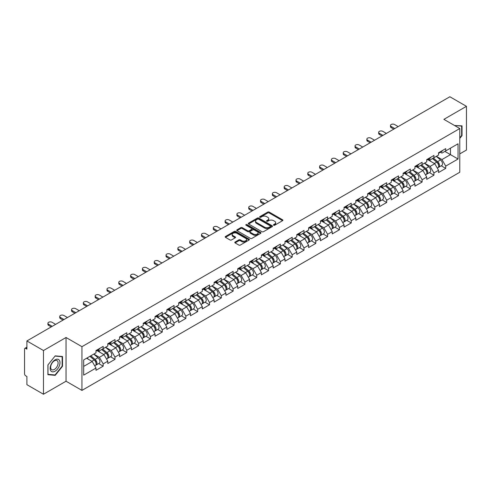 <?xml version="1.0" encoding="UTF-8"?>
<svg xmlns="http://www.w3.org/2000/svg" width="491" height="491" viewBox="0 0 491 491"><rect width="100%" height="100%" fill="white"/><g stroke="black" fill="none" stroke-linecap="round" stroke-linejoin="round"><path stroke-width="0.74" d="M273.653 225.228A0.737 0.423 0 0 0 274.69 225.228L282.589 220.668A1.05 0.608 0 0 0 282.896 220.238A1.05 0.608 0 0 0 282.589 219.808L269.209 212.087A1.05 0.608 0 0 0 267.724 212.087L259.825 216.648A0.737 0.423 0 0 0 259.61 216.948A0.737 0.423 0 0 0 259.825 217.249A0.737 0.423 0 0 0 260.868 217.249L261.887 216.654A3.363 1.939 0 0 1 266.644 216.654L267.761 217.298A3.363 1.939 0 0 1 268.749 218.673A3.363 1.939 0 0 1 267.761 220.048L266.742 220.637A0.737 0.423 0 0 0 266.521 220.938A0.737 0.423 0 0 0 266.742 221.238A0.737 0.423 0 0 0 267.779 221.238L268.804 220.649A3.363 1.939 0 0 1 273.561 220.649L274.672 221.294A3.363 1.939 0 0 1 275.66 222.662A3.363 1.939 0 0 1 274.672 224.037L273.653 224.626A0.737 0.423 0 0 0 273.438 224.927A0.737 0.423 0 0 0 273.653 225.228L273.653 224.626M235.097 242.038A1.05 0.608 0 0 0 234.79 242.468A1.05 0.608 0 0 0 235.097 242.898L238.847 245.064A1.05 0.608 0 0 0 240.338 245.064L249.103 240.001A1.05 0.608 0 0 0 249.416 239.571A1.05 0.608 0 0 0 249.103 239.142L235.729 231.421A1.05 0.608 0 0 0 234.244 231.421L225.473 236.484A1.05 0.608 0 0 0 225.16 236.907A1.05 0.608 0 0 0 225.473 237.337L230.003 239.958A1.05 0.608 0 0 0 231.488 239.958L235.244 237.791A1.05 0.608 0 0 0 235.551 237.362A1.05 0.608 0 0 0 235.244 236.932L232.998 235.631A2.811 1.62 0 0 1 232.175 234.483A2.811 1.62 0 0 1 233.906 232.986A2.811 1.62 0 0 1 236.975 233.335L245.782 238.423A2.811 1.62 0 0 1 246.605 239.571A2.811 1.62 0 0 1 244.868 241.069A2.811 1.62 0 0 1 241.805 240.719L240.338 239.872A1.05 0.608 0 0 0 238.847 239.872L235.097 242.038L235.097 242.898L238.847 240.743L238.847 239.872M66.046 337.501L43.478 350.531L26.895 340.957L449.866 96.758L466.45 106.326L443.889 119.356L459.785 128.538L81.948 346.683L66.046 337.501L66.046 381.219L81.948 390.4L81.948 346.683M261.961 231.715A1.05 0.608 0 0 0 263.452 231.715L272.223 226.652A1.05 0.608 0 0 0 272.53 226.228A1.05 0.608 0 0 0 272.223 225.799L258.843 218.072A1.05 0.608 0 0 0 257.358 218.072L248.587 223.135A1.05 0.608 0 0 0 248.28 223.565A1.05 0.608 0 0 0 248.587 223.994L261.961 231.715M246.316 225.387A0.737 0.423 0 0 1 247.059 225.492L247.059 224.614L260.666 232.47A1.05 0.608 0 0 1 260.973 232.9A1.05 0.608 0 0 1 260.666 233.329L251.895 238.393A1.05 0.608 0 0 1 250.404 238.393L237.03 230.666L240.78 228.518L240.78 227.64L237.03 229.806A1.05 0.608 0 0 0 236.717 230.236A1.05 0.608 0 0 0 237.03 230.666L237.03 229.806M240.78 228.518A1.05 0.608 0 0 1 242.266 228.518L242.266 227.64A1.05 0.608 0 0 0 240.78 227.64M242.266 227.64L247.691 230.776A1.05 0.608 0 0 0 249.183 230.776L251.668 229.334A1.05 0.608 0 0 0 251.975 228.91A1.05 0.608 0 0 0 251.668 228.481L246.022 225.216A0.737 0.423 0 0 1 245.807 224.915A0.737 0.423 0 0 1 246.261 224.522A0.737 0.423 0 0 1 247.059 224.614M81.948 390.4L459.785 172.255L459.785 128.538M98.691 363.561L103.184 366.157L103.184 363.886L99.397 357.325L93.793 354.091M103.184 366.157L95.991 370.312L95.991 368.035L83.685 375.142L83.685 359.928L95.991 352.826L95.991 350.549L103.184 346.394L103.184 348.671L107.805 346.002L107.805 343.731L114.998 339.576L114.998 341.853L119.614 339.183L119.614 336.912L126.807 332.757L126.807 335.034L131.428 332.364L131.428 330.093L138.622 325.938L138.622 328.209L143.243 325.545L143.243 323.268L150.436 319.119L150.436 321.39L155.052 318.727L155.052 316.45L162.245 312.301L162.245 314.571L166.866 311.908L166.866 309.631L174.06 305.476L174.06 307.753L178.675 305.083L178.675 302.812L185.868 298.657L185.868 300.934L190.49 298.264L190.49 295.993L197.683 291.838L197.683 294.115L202.304 291.445L202.304 289.174L209.497 285.019L209.497 287.29L214.113 284.627L214.113 282.356L221.306 278.201L221.306 280.471L225.928 277.808L225.928 275.531L233.121 271.382L233.121 273.653L237.736 270.989L237.736 268.712L244.929 264.563L244.929 266.834L249.551 264.164L249.551 261.893L256.744 257.738L256.744 260.015L261.365 257.345L261.365 255.075L268.559 250.919L268.559 253.196L273.174 250.527L273.174 248.256L280.367 244.101L280.367 246.372L284.989 243.708L284.989 241.437L292.182 237.282L292.182 239.553L296.797 236.889L296.797 234.612L303.997 230.463L303.997 232.734L308.612 230.07L308.612 227.793L315.805 223.644L315.805 225.915L320.427 223.245L320.427 220.975L327.62 216.819L327.62 219.096L332.235 216.427L332.235 214.156L339.428 210.001L339.428 212.278L344.05 209.608L344.05 207.337L351.243 203.182L351.243 205.453L355.858 202.789L355.858 200.518L363.058 196.363L363.058 198.634L367.673 195.97L367.673 193.693L374.866 189.544L374.866 191.815L379.488 189.152L379.488 186.875L386.681 182.726L386.681 184.997L391.296 182.327L391.296 180.056L398.489 175.901L398.489 178.178L403.111 175.508L403.111 173.237L410.304 169.082L410.304 171.359L414.926 168.689L414.926 166.418L422.119 162.263L422.119 164.54L426.734 161.87L426.734 159.6L433.927 155.444L433.927 157.715L438.549 155.052L438.549 152.775L445.742 148.626L445.742 150.897L458.048 143.795L458.048 159.01L445.742 166.111L441.955 159.557L436.352 156.316M441.249 165.792L445.742 168.382L445.742 166.111M445.742 168.382L438.549 172.537L438.549 170.267L433.927 172.93L430.141 166.375L424.537 163.141M429.435 172.611L433.927 175.207L433.927 172.93M433.927 175.207L426.734 179.356L426.734 177.085L422.119 179.749L418.332 173.194L412.728 169.96M417.626 179.43L422.119 182.026L422.119 179.749M422.119 182.026L414.926 186.175L414.926 183.904L410.304 186.568L406.517 180.013L400.914 176.778M405.812 186.249L410.304 188.845L410.304 186.568M410.304 188.845L403.111 193L403.111 190.723L398.489 193.393L394.703 186.832L389.105 183.597M393.997 193.067L398.489 195.663L398.489 193.393M398.489 195.663L391.296 199.819L391.296 197.542L386.681 200.211L382.894 193.65L377.291 190.416M382.188 199.892L386.681 202.482L386.681 200.211M386.681 202.482L379.488 206.637L379.488 204.36L374.866 207.03L371.079 200.469L365.476 197.235M370.374 206.711L374.866 209.301L374.866 207.03M374.866 209.301L367.673 213.456L367.673 211.185L363.058 213.849L359.271 207.294L353.667 204.06M358.565 213.53L363.058 216.12L363.058 213.849M363.058 216.12L355.858 220.275L355.858 218.004L351.243 220.668L347.456 214.113L341.853 210.878M346.75 220.349L351.243 222.945L351.243 220.668M351.243 222.945L344.05 227.094L344.05 224.823L339.428 227.486L335.641 220.932L330.038 217.697M334.936 227.167L339.428 229.763L339.428 227.486M339.428 229.763L332.235 233.912L332.235 231.642L327.62 234.311L323.833 227.75L318.229 224.516M323.127 233.986L327.62 236.582L327.62 234.311M327.62 236.582L320.427 240.737L320.427 238.46L315.805 241.13L312.018 234.569L306.415 231.335M311.312 240.811L315.805 243.401L315.805 241.13M315.805 243.401L308.612 247.556L308.612 245.279L303.997 247.949L300.21 241.388L294.606 238.153M299.504 247.63L303.997 250.22L303.997 247.949M303.997 250.22L296.797 254.375L296.797 252.104L292.182 254.768L288.395 248.213L282.791 244.978M287.689 254.448L292.182 257.038L292.182 254.768M292.182 257.038L284.989 261.194L284.989 258.923L280.367 261.586L276.58 255.032L270.977 251.797M275.874 261.267L280.367 263.863L280.367 261.586M280.367 263.863L273.174 268.012L273.174 265.741L268.559 268.405L264.772 261.85L259.168 258.616M264.066 268.086L268.559 270.682L268.559 268.405M268.559 270.682L261.365 274.831L261.365 272.56L256.744 275.23L252.957 268.669L247.354 265.435M252.251 274.905L256.744 277.501L256.744 275.23M256.744 277.501L249.551 281.656L249.551 279.379L244.929 282.049L241.149 275.488L235.545 272.253M240.437 281.724L244.929 284.32L244.929 282.049M244.929 284.32L237.736 288.475L237.736 286.198L233.121 288.868L229.334 282.307L223.73 279.072M228.628 288.548L233.121 291.138L233.121 288.868M233.121 291.138L225.928 295.294L225.928 293.023L221.306 295.686L217.519 289.131L211.916 285.891M216.813 295.367L221.306 297.957L221.306 295.686M221.306 297.957L214.113 302.112L214.113 299.841L209.497 302.505L205.711 295.95L200.107 292.716M205.005 302.186L209.497 304.782L209.497 302.505M209.497 304.782L202.304 308.931L202.304 306.66L197.683 309.324L193.896 302.769L188.292 299.535M193.19 309.005L197.683 311.601L197.683 309.324M197.683 311.601L190.49 315.75L190.49 313.479L185.868 316.149L182.087 309.588L176.484 306.353M181.375 315.823L185.868 318.42L185.868 316.149M185.868 318.42L178.675 322.575L178.675 320.298L174.06 322.968L170.273 316.407L164.669 313.172M169.567 322.642L174.06 325.238L174.06 322.968M174.06 325.238L166.866 329.393L166.866 327.116L162.245 329.786L158.458 323.225L152.854 319.991M157.752 329.467L162.245 332.057L162.245 329.786M162.245 332.057L155.052 336.212L155.052 333.935L150.436 336.605L146.649 330.05L141.046 326.81M145.944 336.286L150.436 338.876L150.436 336.605M150.436 338.876L143.243 343.031L143.243 340.76L138.622 343.424L134.835 336.869L129.231 333.635M134.129 343.105L138.622 345.701L138.622 343.424M138.622 345.701L131.428 349.85L131.428 347.579L126.807 350.243L123.026 343.688L117.423 340.453M122.314 349.923L126.807 352.52L126.807 350.243M126.807 352.52L119.614 356.669L119.614 354.398L114.998 357.061L111.212 350.506L105.608 347.272M110.506 356.742L114.998 359.338L114.998 357.061M114.998 359.338L107.805 363.493L107.805 361.216L103.184 363.886M97.936 350.009L99.397 350.856L103.184 348.671M99.397 357.325L104.018 354.662L96.948 350.58M107.805 361.216L104.018 354.662M109.745 343.191L111.212 344.038L114.998 341.853M111.212 350.506L115.833 347.843L108.763 343.761M119.614 354.398L115.833 347.843M121.559 336.372L123.026 337.219L126.807 335.034M123.026 343.688L127.642 341.018L120.577 336.943M131.428 347.579L127.642 341.018M133.374 329.553L134.835 330.4L138.622 328.209M134.835 336.869L139.456 334.199L132.386 330.118M143.243 340.76L139.456 334.199M145.183 322.734L146.649 323.575L150.436 321.39M146.649 330.05L151.265 327.38L144.201 323.299M155.052 333.935L151.265 327.38M156.997 315.916L158.458 316.756L162.245 314.571M158.458 323.225L163.08 320.562L156.009 316.48M166.866 327.116L163.08 320.562M168.806 309.091L170.273 309.938L174.06 307.753M170.273 316.407L174.894 313.743L167.824 309.661M178.675 320.298L174.894 313.743M180.62 302.272L182.087 303.119L185.868 300.934M182.087 309.588L186.703 306.924L179.638 302.843M190.49 313.479L186.703 306.924M192.435 295.453L193.896 296.3L197.683 294.115M193.896 302.769L198.517 300.099L191.447 296.024M202.304 306.66L198.517 300.099M204.244 288.634L205.711 289.481L209.497 287.29M205.711 295.95L210.326 293.28L203.262 289.199M214.113 299.841L210.326 293.28M216.058 281.816L217.519 282.656L221.306 280.471M217.519 289.131L222.141 286.462L215.076 282.38M225.928 293.023L222.141 286.462M227.873 274.997L229.334 275.838L233.121 273.653M229.334 282.307L233.955 279.643L226.885 275.561M237.736 286.198L233.955 279.643M239.682 268.172L241.149 269.019L244.929 266.834M241.149 275.488L245.764 272.824L238.7 268.743M249.551 279.379L245.764 272.824M251.496 261.353L252.957 262.2L256.744 260.015M252.957 268.669L257.579 266.005L250.508 261.924M261.365 272.56L257.579 266.005M263.305 254.534L264.772 255.381L268.559 253.196M264.772 261.85L269.387 259.18L262.323 255.105M273.174 265.741L269.387 259.18M275.12 247.716L276.58 248.563L280.367 246.372M276.58 255.032L281.202 252.362L274.138 248.286M284.989 258.923L281.202 252.362M286.934 240.897L288.395 241.738L292.182 239.553M288.395 248.213L293.017 245.543L285.946 241.462M296.797 252.104L293.017 245.543M298.743 234.078L300.21 234.919L303.997 232.734M300.21 241.388L304.825 238.724L297.761 234.643M308.612 245.279L304.825 238.724M310.558 227.253L312.018 228.1L315.805 225.915M312.018 234.569L316.64 231.905L309.569 227.824M320.427 238.46L316.64 231.905M322.366 220.434L323.833 221.281L327.62 219.096M323.833 227.75L328.448 225.087L321.384 221.005M332.235 231.642L328.448 225.087M334.181 213.616L335.641 214.463L339.428 212.278M335.641 220.932L340.263 218.262L333.199 214.186M344.05 224.823L340.263 218.262M345.995 206.797L347.456 207.644L351.243 205.453M347.456 214.113L352.078 211.443L345.007 207.368M355.858 218.004L352.078 211.443M357.804 199.978L359.271 200.819L363.058 198.634M359.271 207.294L363.886 204.624L356.822 200.543M367.673 211.185L363.886 204.624M369.619 193.159L371.079 194L374.866 191.815M371.079 200.469L375.701 197.805L368.631 193.724M379.488 204.36L375.701 197.805M381.427 186.335L382.894 187.181L386.681 184.997M382.894 193.65L387.509 190.987L380.445 186.905M391.296 197.542L387.509 190.987M393.242 179.516L394.703 180.363L398.489 178.178M394.703 186.832L399.324 184.168L392.26 180.087M403.111 190.723L399.324 184.168M405.057 172.697L406.517 173.544L410.304 171.359M406.517 180.013L411.139 177.349L404.068 173.268M414.926 183.904L411.139 177.349M416.865 165.878L418.332 166.725L422.119 164.54M418.332 173.194L422.947 170.524L415.883 166.449M426.734 177.085L422.947 170.524M428.68 159.059L430.141 159.9L433.927 157.715M430.141 166.375L434.762 163.706L427.692 159.624M438.549 170.267L434.762 163.706M440.488 152.241L441.955 153.082L445.742 150.897M441.955 159.557L450.474 154.634L450.474 148.165L458.048 143.795M444.871 151.4L458.048 159.01M459.785 153.892L466.45 150.043L466.45 106.326M43.478 350.531L43.478 394.242L26.895 384.674L26.895 376.499L25.685 375.799A1.608 0.927 -120 0 1 24.55 373.829L24.55 349.089A1.608 0.927 -120 0 1 24.881 348.352A1.608 0.927 -120 0 1 25.685 348.432L26.895 349.132L26.895 340.957M43.478 394.242L66.046 381.219M83.685 366.396L92.204 361.48L86.6 358.246M95.991 368.035L92.204 361.48M459.785 138.394L462.019 135.614L462.019 125.874L454.5 125.487L461.644 126.07L461.644 135.51L459.785 137.818M62.523 356.521L55.219 355.871L47.909 364.96L47.909 374.701L55.219 375.351L62.523 366.261L62.523 356.521M273.947 225.332L274.672 224.909A3.363 1.939 0 0 0 275.66 223.54L275.66 222.662M268.749 218.673L268.749 219.551A3.363 1.939 0 0 1 267.761 220.919L267.03 221.343M282.577 220.674L269.209 212.959A1.05 0.608 0 0 0 267.724 212.959L260.12 217.353M272.204 226.664L258.843 218.949A1.05 0.608 0 0 0 257.358 218.949L248.599 224L248.587 223.135M270.363 226.529A0.737 0.423 0 0 0 270.578 226.228A0.737 0.423 0 0 0 270.363 225.928L258.622 219.146A0.737 0.423 0 0 0 257.579 219.146L256.498 219.765A3.363 1.939 0 0 0 255.516 221.14A3.363 1.939 0 0 0 256.498 222.515L264.526 227.149A3.363 1.939 0 0 0 269.283 227.149L270.363 226.529L270.363 227.401A0.737 0.423 0 0 0 270.578 227.1L270.578 226.228M255.516 221.14L255.516 222.018A3.363 1.939 0 0 0 256.498 223.387L256.498 222.515M270.363 227.401L269.283 228.02A3.363 1.939 0 0 1 264.526 228.02L256.498 223.387M242.266 228.518L247.691 231.648A1.05 0.608 0 0 0 249.183 231.648L251.668 230.211A1.05 0.608 0 0 0 251.975 229.782L251.975 228.91M247.059 225.492L260.647 233.335M253.325 234.023A2.811 1.62 0 0 0 256.388 234.379A2.811 1.62 0 0 0 258.125 232.875A2.811 1.62 0 0 0 257.302 231.727L254.197 229.935A1.05 0.608 0 0 0 252.712 229.935L250.22 231.378A1.05 0.608 0 0 0 249.913 231.801A1.05 0.608 0 0 0 250.22 232.231L253.325 234.023L253.325 234.901A2.811 1.62 0 0 0 256.388 235.25A2.811 1.62 0 0 0 258.125 233.753L258.125 232.875M249.913 231.801L249.913 232.679A1.05 0.608 0 0 0 250.22 233.108L250.22 232.231M253.325 234.901L250.22 233.108M246.605 239.571L246.605 240.443A2.811 1.62 0 0 1 244.868 241.946A2.811 1.62 0 0 1 241.805 241.59L240.338 240.743A1.05 0.608 0 0 0 238.847 240.743M232.175 234.483L232.175 235.361A2.811 1.62 0 0 0 232.998 236.509L232.998 235.631M235.232 237.797L232.998 236.509M249.103 239.142L249.103 240.001L235.729 232.292A1.05 0.608 0 0 0 234.244 232.292L225.486 237.349M461.644 135.399L462.019 135.614M62.142 366.047L62.523 366.261M54.446 374.909L55.219 375.351M437.647 162.834L437.119 162.533M438.322 167.339A3.535 2.038 -120 0 0 438.837 167.185A3.535 2.038 -120 0 0 439.476 164.712A3.535 2.038 -120 0 0 437.634 161.637L433.369 158.041M438.837 167.185L441.753 165.498A3.535 2.038 -120 0 0 442.385 163.03A3.535 2.038 -120 0 0 440.55 159.949L436.284 156.359M432.553 158.513L437.413 162.613A2.142 1.234 60 0 1 438.567 165.252M437.285 168.082L437.929 167.707A3.535 2.038 -120 0 0 438.561 165.24A3.535 2.038 -120 0 0 436.726 162.159L432.461 158.562M431.233 161.668L428.355 159.244M398.189 126.592L394.592 124.518A2.412 1.393 0 0 0 391.965 124.211A2.412 1.393 0 0 0 390.48 125.5A2.412 1.393 0 0 0 391.186 126.482L391.186 127.617A2.412 1.393 180 0 1 390.48 126.635L390.48 125.5M393.794 129.127L391.186 127.617M439.494 152.228A3.535 2.038 60 0 1 438.837 153.192A3.535 2.038 60 0 1 438.549 153.315M442.409 150.547A3.535 2.038 60 0 1 441.753 151.51L438.837 153.192M394.782 128.556L391.186 126.482M461.172 125.8L461.644 126.07M50.8 370.828A6.96 4.02 120 0 0 57.527 369.023A6.96 4.02 120 0 0 59.325 360.222A6.96 4.02 120 0 0 52.605 362.02A6.96 4.02 120 0 0 50.8 370.828M51.15 369.14A5.272 3.044 120 0 0 51.739 369.686A5.272 3.044 120 0 0 56.643 367.231A5.272 3.044 120 0 0 57.6 361.112A5.272 3.044 120 0 0 57.011 360.56A5.272 3.044 120 0 0 52.107 363.021A5.272 3.044 120 0 0 51.15 369.14M55.066 356.085L62.142 356.718L62.142 366.157L55.066 374.964L47.983 374.332L47.983 364.893L55.047 356.073M61.676 356.448L62.142 356.718M425.832 169.659L425.304 169.352M426.513 174.164A3.535 2.038 -120 0 0 427.023 174.004A3.535 2.038 -120 0 0 427.661 171.531A3.535 2.038 -120 0 0 425.82 168.456L421.56 164.859M427.023 174.004L429.938 172.316A3.535 2.038 -120 0 0 430.576 169.849A3.535 2.038 -120 0 0 428.735 166.774L424.476 163.178M420.738 165.332L425.599 169.432A2.142 1.234 60 0 1 426.753 172.071M425.476 174.9L426.114 174.526A3.535 2.038 -120 0 0 426.753 172.059A3.535 2.038 -120 0 0 424.911 168.978L420.652 165.381M419.418 168.487L416.546 166.062M414.023 176.478L413.49 176.171M414.699 180.983A3.535 2.038 -120 0 0 415.214 180.823A3.535 2.038 -120 0 0 415.846 178.356A3.535 2.038 -120 0 0 414.005 175.275L409.746 171.678M415.214 180.823L418.129 179.141A3.535 2.038 -120 0 0 418.762 176.668A3.535 2.038 -120 0 0 416.92 173.593L412.661 169.996M408.923 172.151L413.784 176.257A2.142 1.234 60 0 1 414.944 178.896M413.661 181.719L414.306 181.345A3.535 2.038 -120 0 0 414.938 178.877A3.535 2.038 -120 0 0 413.097 175.796L408.837 172.206M407.61 175.312L404.731 172.881M402.209 183.296L401.681 182.99M402.89 187.801A3.535 2.038 -120 0 0 403.399 187.642A3.535 2.038 -120 0 0 404.038 185.175A3.535 2.038 -120 0 0 402.197 182.093L397.931 178.497M403.399 187.642L406.315 185.96A3.535 2.038 -120 0 0 406.953 183.487A3.535 2.038 -120 0 0 405.112 180.412L400.846 176.815M397.115 178.976L401.976 183.075A2.142 1.234 60 0 1 403.129 185.715M401.847 188.538L402.491 188.163A3.535 2.038 -120 0 0 403.129 185.696A3.535 2.038 -120 0 0 401.288 182.621L397.023 179.025M395.795 182.13L392.923 179.7M390.4 190.115L389.866 189.808M391.075 194.62A3.535 2.038 -120 0 0 391.591 194.461A3.535 2.038 -120 0 0 392.223 191.993A3.535 2.038 -120 0 0 390.382 188.912L386.122 185.316M391.591 194.461L394.506 192.779A3.535 2.038 -120 0 0 395.138 190.312A3.535 2.038 -120 0 0 393.297 187.231L389.038 183.634M385.3 185.794L390.161 189.894A2.142 1.234 60 0 1 391.321 192.533M390.038 195.357L390.683 194.988A3.535 2.038 -120 0 0 391.315 192.515A3.535 2.038 -120 0 0 389.473 189.44L385.214 185.844M383.987 188.949L381.108 186.525M378.586 196.934L378.058 196.627M379.261 201.439A3.535 2.038 -120 0 0 379.776 201.279A3.535 2.038 -120 0 0 380.408 198.812A3.535 2.038 -120 0 0 378.573 195.731L374.308 192.141M379.776 201.279L382.692 199.598A3.535 2.038 -120 0 0 383.324 197.13A3.535 2.038 -120 0 0 381.489 194.049L377.223 190.453M373.491 192.613L378.352 196.713A2.142 1.234 60 0 1 379.506 199.352M378.223 202.175L378.868 201.807A3.535 2.038 -120 0 0 379.5 199.334A3.535 2.038 -120 0 0 377.665 196.259L373.399 192.662M372.172 195.768L369.293 193.344M386.374 133.411L382.777 131.336A2.412 1.393 0 0 0 380.157 131.036A2.412 1.393 0 0 0 378.665 132.318A2.412 1.393 0 0 0 379.371 133.3L379.371 134.436A2.412 1.393 180 0 1 378.665 133.454L378.665 132.318M381.986 135.946L379.371 134.436M427.686 159.047A3.535 2.038 60 0 1 427.023 160.011A3.535 2.038 60 0 1 426.734 160.134M430.601 157.365A3.535 2.038 60 0 1 429.938 158.329L427.023 160.011M382.968 135.381L379.371 133.3M374.565 140.23L370.969 138.155A2.412 1.393 0 0 0 368.342 137.854A2.412 1.393 0 0 0 366.857 139.137A2.412 1.393 0 0 0 367.563 140.119L367.563 141.261A2.412 1.393 180 0 1 366.857 140.273L366.857 139.137M370.171 142.764L367.563 141.261M415.871 165.872A3.535 2.038 60 0 1 415.214 166.83A3.535 2.038 60 0 1 414.926 166.952M418.786 164.184A3.535 2.038 60 0 1 418.129 165.148L415.214 166.83M371.159 142.2L367.563 140.119M362.751 147.048L359.154 144.974A2.412 1.393 0 0 0 356.527 144.673A2.412 1.393 0 0 0 355.042 145.956A2.412 1.393 0 0 0 355.748 146.944L355.748 148.079A2.412 1.393 180 0 1 355.042 147.097L355.042 145.956M358.362 149.583L355.748 148.079M404.056 172.691A3.535 2.038 60 0 1 403.399 173.654A3.535 2.038 60 0 1 403.111 173.771M406.971 171.009A3.535 2.038 60 0 1 406.315 171.967L403.399 173.654M359.344 149.019L355.748 146.944M350.942 153.873L347.346 151.793A2.412 1.393 0 0 0 344.719 151.492A2.412 1.393 0 0 0 343.227 152.775A2.412 1.393 0 0 0 343.933 153.763L343.933 154.898A2.412 1.393 180 0 1 343.227 153.916L343.227 152.775M346.548 156.408L343.933 154.898M392.248 179.51A3.535 2.038 60 0 1 391.591 180.473A3.535 2.038 60 0 1 391.296 180.59M395.163 177.828A3.535 2.038 60 0 1 394.506 178.792L391.591 180.473M347.53 155.837L343.933 153.763M339.128 160.692L335.531 158.611A2.412 1.393 0 0 0 332.904 158.311A2.412 1.393 0 0 0 331.419 159.6A2.412 1.393 0 0 0 332.125 160.582L332.125 161.717A2.412 1.393 180 0 1 331.419 160.735L331.419 159.6M334.733 163.227L332.125 161.717M380.433 186.328A3.535 2.038 60 0 1 379.776 187.292A3.535 2.038 60 0 1 379.488 187.409M383.348 184.647A3.535 2.038 60 0 1 382.692 185.61L379.776 187.292M335.721 162.656L332.125 160.582M366.771 203.753L366.243 203.452M367.452 208.258A3.535 2.038 -120 0 0 367.962 208.098A3.535 2.038 -120 0 0 368.6 205.631A3.535 2.038 -120 0 0 366.759 202.556L362.499 198.959M367.962 208.098L370.877 206.416A3.535 2.038 -120 0 0 371.515 203.949A3.535 2.038 -120 0 0 369.674 200.868L365.414 197.278M361.677 199.432L366.538 203.532A2.142 1.234 60 0 1 367.691 206.171M366.409 208.994L367.053 208.626A3.535 2.038 -120 0 0 367.691 206.159A3.535 2.038 -120 0 0 365.85 203.078L361.591 199.481M360.357 202.587L357.485 200.162M327.313 167.511L323.716 165.436A2.412 1.393 0 0 0 321.096 165.129A2.412 1.393 0 0 0 319.604 166.418A2.412 1.393 0 0 0 320.31 167.4L320.31 168.536A2.412 1.393 180 0 1 319.604 167.554L319.604 166.418M322.925 170.046L320.31 168.536M368.624 193.147A3.535 2.038 60 0 1 367.962 194.111A3.535 2.038 60 0 1 367.673 194.233M371.54 191.465A3.535 2.038 60 0 1 370.877 192.429L367.962 194.111M323.907 169.475L320.31 167.4M354.962 210.578L354.428 210.271M355.637 215.083A3.535 2.038 -120 0 0 356.153 214.923A3.535 2.038 -120 0 0 356.785 212.45A3.535 2.038 -120 0 0 354.944 209.375L350.684 205.778M356.153 214.923L359.068 213.235A3.535 2.038 -120 0 0 359.7 210.768A3.535 2.038 -120 0 0 357.859 207.693L353.6 204.096M349.862 206.251L354.723 210.351A2.142 1.234 60 0 1 355.883 212.99M354.6 215.819L355.245 215.445A3.535 2.038 -120 0 0 355.877 212.977A3.535 2.038 -120 0 0 354.036 209.896L349.776 206.3M348.549 209.405L345.67 206.981M315.504 174.33L311.908 172.255A2.412 1.393 0 0 0 309.281 171.954A2.412 1.393 0 0 0 307.796 173.237A2.412 1.393 0 0 0 308.501 174.219L308.501 175.355A2.412 1.393 180 0 1 307.796 174.373L307.796 173.237M311.11 176.864L308.501 175.355M356.81 199.966A3.535 2.038 60 0 1 356.153 200.929A3.535 2.038 60 0 1 355.858 201.052M359.725 198.284A3.535 2.038 60 0 1 359.068 199.248L356.153 200.929M312.098 176.3L308.501 174.219M343.148 217.396L342.62 217.09M343.823 221.901A3.535 2.038 -120 0 0 344.338 221.742A3.535 2.038 -120 0 0 344.977 219.268A3.535 2.038 -120 0 0 343.135 216.193L338.87 212.597M344.338 221.742L347.254 220.06A3.535 2.038 -120 0 0 347.892 217.587A3.535 2.038 -120 0 0 346.051 214.512L341.785 210.915M338.053 213.069L342.914 217.175A2.142 1.234 60 0 1 344.068 219.808M342.786 222.638L343.43 222.263A3.535 2.038 -120 0 0 344.068 219.796A3.535 2.038 -120 0 0 342.227 216.715L337.961 213.125M336.734 216.23L333.862 213.8M303.69 181.148L300.093 179.074A2.412 1.393 0 0 0 297.466 178.773A2.412 1.393 0 0 0 295.981 180.056A2.412 1.393 0 0 0 296.687 181.038L296.687 182.179A2.412 1.393 180 0 1 295.981 181.191L295.981 180.056M299.301 183.683L296.687 182.179M344.995 206.791A3.535 2.038 60 0 1 344.338 207.748A3.535 2.038 60 0 1 344.05 207.871M347.91 205.103A3.535 2.038 60 0 1 347.254 206.067L344.338 207.748M300.283 183.118L296.687 181.038M331.333 224.215L330.805 223.908M332.014 228.72A3.535 2.038 -120 0 0 332.53 228.56A3.535 2.038 -120 0 0 333.162 226.093A3.535 2.038 -120 0 0 331.321 223.012L327.061 219.416M332.53 228.56L335.445 226.879A3.535 2.038 -120 0 0 336.077 224.405A3.535 2.038 -120 0 0 334.236 221.331L329.977 217.734M326.239 219.888L331.1 223.994A2.142 1.234 60 0 1 332.26 226.633M330.977 229.457L331.621 229.082A3.535 2.038 -120 0 0 332.254 226.615A3.535 2.038 -120 0 0 330.412 223.54L326.153 219.943M324.925 223.049L322.047 220.619M291.881 187.967L288.285 185.893A2.412 1.393 0 0 0 285.658 185.592A2.412 1.393 0 0 0 284.166 186.875A2.412 1.393 0 0 0 284.872 187.863L284.872 188.998A2.412 1.393 180 0 1 284.166 188.01L284.166 186.875M287.487 190.502L284.872 188.998M333.186 213.61A3.535 2.038 60 0 1 332.53 214.573A3.535 2.038 60 0 1 332.235 214.69M336.102 211.922A3.535 2.038 60 0 1 335.445 212.885L332.53 214.573M288.469 189.937L284.872 187.863M319.524 231.034L318.997 230.727M320.2 235.539A3.535 2.038 -120 0 0 320.715 235.379A3.535 2.038 -120 0 0 321.347 232.912A3.535 2.038 -120 0 0 319.512 229.831L315.247 226.234M320.715 235.379L323.63 233.698A3.535 2.038 -120 0 0 324.263 231.23A3.535 2.038 -120 0 0 322.427 228.149L318.162 224.553M314.43 226.713L319.291 230.813A2.142 1.234 60 0 1 320.445 233.452M319.162 236.275L319.807 235.907A3.535 2.038 -120 0 0 320.439 233.434A3.535 2.038 -120 0 0 318.604 230.359L314.338 226.762M313.111 229.868L310.232 227.443M280.066 194.786L276.47 192.711A2.412 1.393 0 0 0 273.843 192.411A2.412 1.393 0 0 0 272.358 193.693A2.412 1.393 0 0 0 273.064 194.681L273.064 195.817A2.412 1.393 180 0 1 272.358 194.835L272.358 193.693M275.672 197.327L273.064 195.817M321.372 220.428A3.535 2.038 60 0 1 320.715 221.392A3.535 2.038 60 0 1 320.427 221.509M324.287 218.747A3.535 2.038 60 0 1 323.63 219.71L320.715 221.392M276.66 196.756L273.064 194.681M307.71 237.853L307.182 237.546M308.391 242.358A3.535 2.038 -120 0 0 308.9 242.198A3.535 2.038 -120 0 0 309.539 239.731A3.535 2.038 -120 0 0 307.697 236.65L303.438 233.059M308.9 242.198L311.816 240.516A3.535 2.038 -120 0 0 312.454 238.049A3.535 2.038 -120 0 0 310.613 234.968L306.353 231.371M302.616 233.532L307.476 237.632A2.142 1.234 60 0 1 308.63 240.271M307.348 243.094L307.992 242.726A3.535 2.038 -120 0 0 308.63 240.252A3.535 2.038 -120 0 0 306.789 237.178L302.53 233.581M301.296 236.687L298.424 234.262M268.252 201.611L264.655 199.53A2.412 1.393 0 0 0 262.028 199.229A2.412 1.393 0 0 0 260.543 200.518A2.412 1.393 0 0 0 261.249 201.5L261.249 202.636A2.412 1.393 180 0 1 260.543 201.654L260.543 200.518M263.863 204.146L261.249 202.636M309.563 227.247A3.535 2.038 60 0 1 308.9 228.211A3.535 2.038 60 0 1 308.612 228.327M312.479 225.565A3.535 2.038 60 0 1 311.816 226.529L308.9 228.211M264.845 203.575L261.249 201.5M295.901 244.671L295.367 244.371M296.576 249.176A3.535 2.038 -120 0 0 297.092 249.017A3.535 2.038 -120 0 0 297.724 246.55A3.535 2.038 -120 0 0 295.883 243.475L291.623 239.878M297.092 249.017L300.007 247.335A3.535 2.038 -120 0 0 300.639 244.868A3.535 2.038 -120 0 0 298.798 241.787L294.539 238.196M290.801 240.351L295.662 244.45A2.142 1.234 60 0 1 296.822 247.09M295.539 249.913L296.183 249.545A3.535 2.038 -120 0 0 296.816 247.077A3.535 2.038 -120 0 0 294.974 243.996L290.715 240.4M289.487 243.505L286.609 241.081M256.443 208.43L252.847 206.349A2.412 1.393 0 0 0 250.22 206.048A2.412 1.393 0 0 0 248.734 207.337A2.412 1.393 0 0 0 249.44 208.319L249.44 209.454A2.412 1.393 180 0 1 248.734 208.472L248.734 207.337M252.049 210.964L249.44 209.454M297.749 234.066A3.535 2.038 60 0 1 297.092 235.029A3.535 2.038 60 0 1 296.797 235.152M300.664 232.384A3.535 2.038 60 0 1 300.007 233.348L297.092 235.029M253.037 210.394L249.44 208.319M284.086 251.496L283.559 251.189M284.762 256.001A3.535 2.038 -120 0 0 285.277 255.842A3.535 2.038 -120 0 0 285.915 253.368A3.535 2.038 -120 0 0 284.074 250.293L279.809 246.697M285.277 255.842L288.192 254.154A3.535 2.038 -120 0 0 288.831 251.687A3.535 2.038 -120 0 0 286.99 248.606L282.724 245.015M278.992 247.169L283.853 251.269A2.142 1.234 60 0 1 285.007 253.908M283.724 256.738L284.369 256.363A3.535 2.038 -120 0 0 285.007 253.896A3.535 2.038 -120 0 0 283.166 250.815L278.9 247.219M277.673 250.324L274.8 247.9M244.628 215.248L241.032 213.174A2.412 1.393 0 0 0 238.405 212.873A2.412 1.393 0 0 0 236.92 214.156A2.412 1.393 0 0 0 237.626 215.138L237.626 216.273A2.412 1.393 180 0 1 236.92 215.291L236.92 214.156M240.24 217.783L237.626 216.273M285.934 240.885A3.535 2.038 60 0 1 285.277 241.848A3.535 2.038 60 0 1 284.989 241.971M288.849 239.203A3.535 2.038 60 0 1 288.192 240.167L285.277 241.848M241.222 217.212L237.626 215.138M272.272 258.315L271.744 258.008M272.953 262.82A3.535 2.038 -120 0 0 273.469 262.66A3.535 2.038 -120 0 0 274.101 260.187A3.535 2.038 -120 0 0 272.26 257.112L268 253.516M273.469 262.66L276.384 260.979A3.535 2.038 -120 0 0 277.016 258.505A3.535 2.038 -120 0 0 275.175 255.43L270.915 251.834M267.178 253.988L272.039 258.094A2.142 1.234 60 0 1 273.199 260.727M271.916 263.557L272.56 263.182A3.535 2.038 -120 0 0 273.192 260.715A3.535 2.038 -120 0 0 271.351 257.634L267.092 254.043M265.864 257.149L262.986 254.719M232.814 222.067L229.217 219.993A2.412 1.393 0 0 0 226.596 219.692A2.412 1.393 0 0 0 225.105 220.975A2.412 1.393 0 0 0 225.811 221.957L225.811 223.098A2.412 1.393 180 0 1 225.105 222.11L225.105 220.975M228.425 224.602L225.811 223.098M274.125 247.71A3.535 2.038 60 0 1 273.469 248.667A3.535 2.038 60 0 1 273.174 248.79M277.041 246.022A3.535 2.038 60 0 1 276.384 246.985L273.469 248.667M229.407 224.037L225.811 221.957M260.463 265.134L259.929 264.827M261.138 269.639A3.535 2.038 -120 0 0 261.654 269.479A3.535 2.038 -120 0 0 262.286 267.012A3.535 2.038 -120 0 0 260.451 263.931L256.185 260.334M261.654 269.479L264.569 267.798A3.535 2.038 -120 0 0 265.201 265.324A3.535 2.038 -120 0 0 263.366 262.249L259.101 258.653M255.363 260.807L260.23 264.913A2.142 1.234 60 0 1 261.384 267.552M260.101 270.375L260.746 270.001A3.535 2.038 -120 0 0 261.378 267.534A3.535 2.038 -120 0 0 259.543 264.459L255.277 260.862M254.05 263.968L251.171 261.537M221.005 228.886L217.409 226.811A2.412 1.393 0 0 0 214.782 226.511A2.412 1.393 0 0 0 213.297 227.793A2.412 1.393 0 0 0 214.002 228.781L214.002 229.917A2.412 1.393 180 0 1 213.297 228.929L213.297 227.793M216.611 231.421L214.002 229.917M262.311 254.528A3.535 2.038 60 0 1 261.654 255.492A3.535 2.038 60 0 1 261.365 255.608M265.226 252.84A3.535 2.038 60 0 1 264.569 253.804L261.654 255.492M217.599 230.856L214.002 228.781M248.649 271.953L248.121 271.646M249.33 276.458A3.535 2.038 -120 0 0 249.839 276.298A3.535 2.038 -120 0 0 250.478 273.831A3.535 2.038 -120 0 0 248.636 270.75L244.377 267.153M249.839 276.298L252.755 274.616A3.535 2.038 -120 0 0 253.393 272.149A3.535 2.038 -120 0 0 251.552 269.068L247.292 265.471M243.554 267.632L248.415 271.732A2.142 1.234 60 0 1 249.569 274.371M248.286 277.194L248.931 276.826A3.535 2.038 -120 0 0 249.569 274.352A3.535 2.038 -120 0 0 247.728 271.278L243.468 267.681M242.235 270.786L239.363 268.362M209.191 235.705L205.594 233.63A2.412 1.393 0 0 0 202.967 233.329A2.412 1.393 0 0 0 201.482 234.612A2.412 1.393 0 0 0 202.188 235.6L202.188 236.736A2.412 1.393 180 0 1 201.482 235.754L201.482 234.612M204.802 238.245L202.188 236.736M250.502 261.347A3.535 2.038 60 0 1 249.839 262.311A3.535 2.038 60 0 1 249.551 262.427M253.411 259.665A3.535 2.038 60 0 1 252.755 260.629L249.839 262.311M205.784 237.675L202.188 235.6M236.84 278.771L236.306 278.465M237.515 283.276A3.535 2.038 -120 0 0 238.031 283.117A3.535 2.038 -120 0 0 238.663 280.649A3.535 2.038 -120 0 0 236.822 277.568L232.562 273.978M238.031 283.117L240.946 281.435A3.535 2.038 -120 0 0 241.578 278.968A3.535 2.038 -120 0 0 239.737 275.887L235.477 272.29M231.74 274.451L236.601 278.55A2.142 1.234 60 0 1 237.761 281.19M236.478 284.013L237.122 283.645A3.535 2.038 -120 0 0 237.754 281.171A3.535 2.038 -120 0 0 235.913 278.096L231.654 274.5M230.426 277.605L227.548 275.181M197.382 242.529L193.785 240.449A2.412 1.393 0 0 0 191.159 240.148A2.412 1.393 0 0 0 189.673 241.437A2.412 1.393 0 0 0 190.379 242.419L190.379 243.554A2.412 1.393 180 0 1 189.673 242.572L189.673 241.437M192.988 245.064L190.379 243.554M238.687 268.166A3.535 2.038 60 0 1 238.031 269.129A3.535 2.038 60 0 1 237.736 269.246M241.603 266.484A3.535 2.038 60 0 1 240.946 267.448L238.031 269.129M193.97 244.493L190.379 242.419M225.025 285.59L224.497 285.289M225.7 290.095A3.535 2.038 -120 0 0 226.216 289.935A3.535 2.038 -120 0 0 226.854 287.468A3.535 2.038 -120 0 0 225.013 284.393L220.747 280.797M226.216 289.935L229.131 288.254A3.535 2.038 -120 0 0 229.77 285.787A3.535 2.038 -120 0 0 227.928 282.706L223.663 279.109M219.931 281.269L224.792 285.369A2.142 1.234 60 0 1 225.946 288.008M224.663 290.832L225.308 290.463A3.535 2.038 -120 0 0 225.946 287.996A3.535 2.038 -120 0 0 224.105 284.915L219.839 281.318M218.612 284.424L215.739 282M185.567 249.348L181.971 247.268A2.412 1.393 0 0 0 179.344 246.967A2.412 1.393 0 0 0 177.859 248.256A2.412 1.393 0 0 0 178.564 249.238L178.564 250.373A2.412 1.393 180 0 1 177.859 249.391L177.859 248.256M181.179 251.883L178.564 250.373M226.873 274.985A3.535 2.038 60 0 1 226.216 275.948A3.535 2.038 60 0 1 225.928 276.071M229.788 273.303A3.535 2.038 60 0 1 229.131 274.266L226.216 275.948M182.161 251.312L178.564 249.238M213.211 292.415L212.683 292.108M213.892 296.92A3.535 2.038 -120 0 0 214.407 296.76A3.535 2.038 -120 0 0 215.04 294.287A3.535 2.038 -120 0 0 213.198 291.212L208.939 287.616M214.407 296.76L217.323 295.073A3.535 2.038 -120 0 0 217.955 292.605A3.535 2.038 -120 0 0 216.114 289.524L211.854 285.934M208.116 288.088L212.977 292.188A2.142 1.234 60 0 1 214.131 294.827M212.855 297.656L213.493 297.282A3.535 2.038 -120 0 0 214.131 294.815A3.535 2.038 -120 0 0 212.29 291.734L208.031 288.137M206.803 291.243L203.925 288.818M173.753 256.167L170.156 254.093A2.412 1.393 0 0 0 167.535 253.786A2.412 1.393 0 0 0 166.044 255.075A2.412 1.393 0 0 0 166.75 256.057L166.75 257.192A2.412 1.393 180 0 1 166.044 256.21L166.044 255.075M169.364 258.702L166.75 257.192M215.064 281.803A3.535 2.038 60 0 1 214.407 282.767A3.535 2.038 60 0 1 214.113 282.89M217.979 280.122A3.535 2.038 60 0 1 217.323 281.085L214.407 282.767M170.346 258.131L166.75 256.057M201.402 299.234L200.868 298.927M202.077 303.739A3.535 2.038 -120 0 0 202.593 303.579A3.535 2.038 -120 0 0 203.225 301.106A3.535 2.038 -120 0 0 201.39 298.031L197.124 294.434M202.593 303.579L205.508 301.891A3.535 2.038 -120 0 0 206.14 299.424A3.535 2.038 -120 0 0 204.305 296.349L200.04 292.753M196.302 294.907L201.163 299.007A2.142 1.234 60 0 1 202.323 301.646M201.04 304.475L201.684 304.101A3.535 2.038 -120 0 0 202.317 301.634A3.535 2.038 -120 0 0 200.475 298.553L196.216 294.956M194.988 298.068L192.11 295.637M161.944 262.986L158.347 260.911A2.412 1.393 0 0 0 155.721 260.611A2.412 1.393 0 0 0 154.235 261.893A2.412 1.393 0 0 0 154.941 262.875L154.941 264.017A2.412 1.393 180 0 1 154.235 263.029L154.235 261.893M157.55 265.521L154.941 264.017M203.249 288.622A3.535 2.038 60 0 1 202.593 289.586A3.535 2.038 60 0 1 202.304 289.708M206.165 286.94A3.535 2.038 60 0 1 205.508 287.904L202.593 289.586M158.538 264.956L154.941 262.875M189.587 306.053L189.06 305.746M190.269 310.558A3.535 2.038 -120 0 0 190.778 310.398A3.535 2.038 -120 0 0 191.416 307.931A3.535 2.038 -120 0 0 189.575 304.85L185.316 301.253M190.778 310.398L193.693 308.716A3.535 2.038 -120 0 0 194.332 306.243A3.535 2.038 -120 0 0 192.49 303.168L188.231 299.571M184.493 301.726L189.354 305.832A2.142 1.234 60 0 1 190.508 308.471M189.225 311.294L189.87 310.92A3.535 2.038 -120 0 0 190.508 308.452A3.535 2.038 -120 0 0 188.667 305.371L184.407 301.781M183.174 304.886L180.301 302.456M150.129 269.805L146.533 267.73A2.412 1.393 0 0 0 143.906 267.429A2.412 1.393 0 0 0 142.421 268.712A2.412 1.393 0 0 0 143.126 269.694L143.126 270.836A2.412 1.393 180 0 1 142.421 269.847L142.421 268.712M145.741 272.339L143.126 270.836M191.435 295.447A3.535 2.038 60 0 1 190.778 296.411A3.535 2.038 60 0 1 190.49 296.527M194.35 293.759A3.535 2.038 60 0 1 193.693 294.723L190.778 296.411M146.723 271.775L143.126 269.694M177.779 312.871L177.245 312.564M178.454 317.376A3.535 2.038 -120 0 0 178.97 317.217A3.535 2.038 -120 0 0 179.602 314.749A3.535 2.038 -120 0 0 177.76 311.668L173.501 308.072M178.97 317.217L181.885 315.535A3.535 2.038 -120 0 0 182.517 313.068A3.535 2.038 -120 0 0 180.676 309.987L176.416 306.39M172.679 308.551L177.539 312.65A2.142 1.234 60 0 1 178.699 315.29M177.417 318.113L178.061 317.745A3.535 2.038 -120 0 0 178.693 315.271A3.535 2.038 -120 0 0 176.852 312.196L172.593 308.6M171.365 311.705L168.487 309.281M138.321 276.623L134.724 274.549A2.412 1.393 0 0 0 132.097 274.248A2.412 1.393 0 0 0 130.606 275.531A2.412 1.393 0 0 0 131.312 276.519L131.312 277.654A2.412 1.393 180 0 1 130.606 276.672L130.606 275.531M133.926 279.164L131.312 277.654M179.626 302.266A3.535 2.038 60 0 1 178.97 303.229A3.535 2.038 60 0 1 178.675 303.346M182.542 300.584A3.535 2.038 60 0 1 181.885 301.542L178.97 303.229M134.908 278.593L131.312 276.519M165.964 319.69L165.436 319.383M166.639 324.195A3.535 2.038 -120 0 0 167.155 324.035A3.535 2.038 -120 0 0 167.793 321.568A3.535 2.038 -120 0 0 165.952 318.487L161.686 314.897M167.155 324.035L170.07 322.354A3.535 2.038 -120 0 0 170.708 319.887A3.535 2.038 -120 0 0 168.867 316.805L164.602 313.209M160.87 315.369L165.731 319.469A2.142 1.234 60 0 1 166.885 322.108M165.602 324.932L166.246 324.563A3.535 2.038 -120 0 0 166.885 322.09A3.535 2.038 -120 0 0 165.044 319.015L160.778 315.418M159.55 318.524L156.678 316.1M126.506 283.448L122.91 281.368A2.412 1.393 0 0 0 120.283 281.067A2.412 1.393 0 0 0 118.797 282.356A2.412 1.393 0 0 0 119.503 283.338L119.503 284.473A2.412 1.393 180 0 1 118.797 283.491L118.797 282.356M122.112 285.983L119.503 284.473M167.812 309.085A3.535 2.038 60 0 1 167.155 310.048A3.535 2.038 60 0 1 166.866 310.165M170.727 307.403A3.535 2.038 60 0 1 170.07 308.366L167.155 310.048M123.1 285.412L119.503 283.338M154.149 326.509L153.622 326.202M154.831 331.014A3.535 2.038 -120 0 0 155.34 330.854A3.535 2.038 -120 0 0 155.978 328.387A3.535 2.038 -120 0 0 154.137 325.306L149.878 321.715M155.34 330.854L158.255 329.173A3.535 2.038 -120 0 0 158.894 326.705A3.535 2.038 -120 0 0 157.052 323.624L152.793 320.028M149.055 322.188L153.916 326.288A2.142 1.234 60 0 1 155.07 328.927M153.793 331.75L154.432 331.382A3.535 2.038 -120 0 0 155.07 328.915A3.535 2.038 -120 0 0 153.229 325.834L148.969 322.237M147.742 325.343L144.863 322.918M114.691 290.267L111.095 288.186A2.412 1.393 0 0 0 108.474 287.886A2.412 1.393 0 0 0 106.983 289.174A2.412 1.393 0 0 0 107.689 290.156L107.689 291.292A2.412 1.393 180 0 1 106.983 290.31L106.983 289.174M110.303 292.802L107.689 291.292M156.003 315.903A3.535 2.038 60 0 1 155.34 316.867A3.535 2.038 60 0 1 155.052 316.99M158.918 314.222A3.535 2.038 60 0 1 158.255 315.185L155.34 316.867M111.285 292.231L107.689 290.156M142.341 333.328L141.807 333.027M143.016 337.839A3.535 2.038 -120 0 0 143.532 337.679A3.535 2.038 -120 0 0 144.164 335.206A3.535 2.038 -120 0 0 142.329 332.131L138.063 328.534M143.532 337.679L146.447 335.991A3.535 2.038 -120 0 0 147.079 333.524A3.535 2.038 -120 0 0 145.238 330.443L140.978 326.853M137.241 329.007L142.102 333.107A2.142 1.234 60 0 1 143.262 335.746M141.979 338.575L142.623 338.201A3.535 2.038 -120 0 0 143.255 335.734A3.535 2.038 -120 0 0 141.414 332.653L137.155 329.056M135.927 332.162L133.049 329.737M102.883 297.086L99.286 295.011A2.412 1.393 0 0 0 96.659 294.704A2.412 1.393 0 0 0 95.174 295.993A2.412 1.393 0 0 0 95.88 296.975L95.88 298.111A2.412 1.393 180 0 1 95.174 297.129L95.174 295.993M98.488 299.62L95.88 298.111M144.188 322.722A3.535 2.038 60 0 1 143.532 323.686A3.535 2.038 60 0 1 143.243 323.808M147.104 321.04A3.535 2.038 60 0 1 146.447 322.004L143.532 323.686M99.477 299.05L95.88 296.975M130.526 340.153L129.998 339.846M131.207 344.657A3.535 2.038 -120 0 0 131.717 344.498A3.535 2.038 -120 0 0 132.355 342.024A3.535 2.038 -120 0 0 130.514 338.95L126.255 335.353M131.717 344.498L134.632 342.81A3.535 2.038 -120 0 0 135.27 340.343A3.535 2.038 -120 0 0 133.429 337.268L129.17 333.671M125.432 335.826L130.293 339.925A2.142 1.234 60 0 1 131.447 342.565M130.164 345.394L130.809 345.02A3.535 2.038 -120 0 0 131.447 342.552A3.535 2.038 -120 0 0 129.606 339.471L125.346 335.875M124.113 338.986L121.24 336.556M91.068 303.904L87.472 301.83A2.412 1.393 0 0 0 84.845 301.529A2.412 1.393 0 0 0 83.36 302.812A2.412 1.393 0 0 0 84.065 303.794L84.065 304.929A2.412 1.393 180 0 1 83.36 303.947L83.36 302.812M86.68 306.439L84.065 304.929M132.374 329.541A3.535 2.038 60 0 1 131.717 330.504A3.535 2.038 60 0 1 131.428 330.627M135.289 327.859A3.535 2.038 60 0 1 134.632 328.823L131.717 330.504M87.662 305.875L84.065 303.794M118.718 346.971L118.184 346.664M119.393 351.476A3.535 2.038 -120 0 0 119.908 351.317A3.535 2.038 -120 0 0 120.541 348.849A3.535 2.038 -120 0 0 118.699 345.768L114.44 342.172M119.908 351.317L122.824 349.635A3.535 2.038 -120 0 0 123.456 347.162A3.535 2.038 -120 0 0 121.615 344.087L117.355 340.49M113.617 342.644L118.478 346.75A2.142 1.234 60 0 1 119.638 349.389M118.356 352.213L119 351.838A3.535 2.038 -120 0 0 119.632 349.371A3.535 2.038 -120 0 0 117.791 346.29L113.531 342.7M112.304 345.805L109.425 343.375M79.26 310.723L75.663 308.649A2.412 1.393 0 0 0 73.036 308.348A2.412 1.393 0 0 0 71.545 309.631A2.412 1.393 0 0 0 72.251 310.613L72.251 311.754A2.412 1.393 180 0 1 71.545 310.766L71.545 309.631M74.865 313.258L72.251 311.754M120.565 336.366A3.535 2.038 60 0 1 119.908 337.329A3.535 2.038 60 0 1 119.614 337.446M123.48 334.678A3.535 2.038 60 0 1 122.824 335.641L119.908 337.329M75.847 312.693L72.251 310.613M106.903 353.79L106.375 353.483M107.578 358.295A3.535 2.038 -120 0 0 108.094 358.135A3.535 2.038 -120 0 0 108.732 355.668A3.535 2.038 -120 0 0 106.891 352.587L102.625 348.991M108.094 358.135L111.009 356.454A3.535 2.038 -120 0 0 111.647 353.98A3.535 2.038 -120 0 0 109.806 350.905L105.54 347.309M101.809 349.469L106.67 353.569A2.142 1.234 60 0 1 107.824 356.208M106.541 359.031L107.185 358.657A3.535 2.038 -120 0 0 107.817 356.19A3.535 2.038 -120 0 0 105.982 353.115L101.717 349.518M100.489 352.624L97.617 350.2M67.445 317.542L63.848 315.468A2.412 1.393 0 0 0 61.222 315.167A2.412 1.393 0 0 0 59.736 316.45A2.412 1.393 0 0 0 60.442 317.438L60.442 318.573A2.412 1.393 180 0 1 59.736 317.591L59.736 316.45M63.051 320.083L60.442 318.573M108.75 343.184A3.535 2.038 60 0 1 108.094 344.148A3.535 2.038 60 0 1 107.805 344.265M111.666 341.503A3.535 2.038 60 0 1 111.009 342.46L108.094 344.148M64.039 319.512L60.442 317.438M95.088 360.609L94.56 360.302M95.77 365.114A3.535 2.038 -120 0 0 96.279 364.954A3.535 2.038 -120 0 0 96.917 362.487A3.535 2.038 -120 0 0 95.076 359.406L90.817 355.809M96.279 364.954L99.194 363.272A3.535 2.038 -120 0 0 99.833 360.805A3.535 2.038 -120 0 0 97.991 357.724L93.732 354.128M89.994 356.288L94.855 360.388A2.142 1.234 60 0 1 96.009 363.027M94.732 365.85L95.371 365.482A3.535 2.038 -120 0 0 96.009 363.009A3.535 2.038 -120 0 0 94.168 359.934L89.908 356.337M88.675 359.443L86.993 358.019M55.63 324.367L52.034 322.286A2.412 1.393 0 0 0 49.413 321.986A2.412 1.393 0 0 0 47.922 323.268A2.412 1.393 0 0 0 48.627 324.256L48.627 325.392A2.412 1.393 180 0 1 47.922 324.41L47.922 323.268M51.242 326.902L48.627 325.392M96.942 350.003A3.535 2.038 60 0 1 96.279 350.967A3.535 2.038 60 0 1 95.991 351.083M99.857 348.322A3.535 2.038 60 0 1 99.194 349.285L96.279 350.967M52.224 326.331L48.627 324.256M26.895 347.732L25.685 348.432M274.672 224.909L274.672 224.037M266.742 221.238L266.742 220.637M267.761 220.919L267.761 220.048M259.825 217.249L259.825 216.648M267.724 212.959L267.724 212.087M269.209 212.959L269.209 212.087M282.589 220.668L282.589 219.808M257.358 218.949L257.358 218.072M258.843 218.949L258.843 218.072M272.223 226.652L272.223 225.799M264.526 228.02L264.526 227.149M269.283 228.02L269.283 227.149M247.691 231.648L247.691 230.776M249.183 231.648L249.183 230.776M251.668 230.211L251.668 229.334M260.666 233.329L260.666 232.47M240.338 240.743L240.338 239.872M241.805 241.59L241.805 240.719M235.244 237.791L235.244 236.932M225.473 237.337L225.473 236.484M234.244 232.292L234.244 231.421M235.729 232.292L235.729 231.421M437.634 161.637L440.55 159.949M434.4 163.497L436.726 162.159M425.82 168.456L428.735 166.774M422.591 170.322L424.911 168.978M414.005 175.275L416.92 173.593M410.777 177.141L413.097 175.796M402.197 182.093L405.112 180.412M398.968 183.959L401.288 182.621M390.382 188.912L393.297 187.231M387.154 190.778L389.473 189.44M378.573 195.731L381.489 194.049M375.339 197.597L377.665 196.259M366.759 202.556L369.674 200.868M363.53 204.416L365.85 203.078M354.944 209.375L357.859 207.693M351.716 211.24L354.036 209.896M343.135 216.193L346.051 214.512M339.907 218.059L342.227 216.715M331.321 223.012L334.236 221.331M328.092 224.878L330.412 223.54M319.512 229.831L322.427 228.149M316.278 231.697L318.604 230.359M307.697 236.65L310.613 234.968M304.469 238.516L306.789 237.178M295.883 243.475L298.798 241.787M292.654 245.334L294.974 243.996M284.074 250.293L286.99 248.606M280.846 252.159L283.166 250.815M272.26 257.112L275.175 255.43M269.031 258.978L271.351 257.634M260.451 263.931L263.366 262.249M257.216 265.797L259.543 264.459M248.636 270.75L251.552 269.068M245.408 272.615L247.728 271.278M236.822 277.568L239.737 275.887M233.593 279.434L235.913 278.096M225.013 284.393L227.928 282.706M221.785 286.253L224.105 284.915M213.198 291.212L216.114 289.524M209.97 293.078L212.29 291.734M201.39 298.031L204.305 296.349M198.155 299.897L200.475 298.553M189.575 304.85L192.49 303.168M186.347 306.715L188.667 305.371M177.76 311.668L180.676 309.987M174.532 313.534L176.852 312.196M165.952 318.487L168.867 316.805M162.717 320.353L165.044 319.015M154.137 325.306L157.052 323.624M150.909 327.172L153.229 325.834M142.329 332.131L145.238 330.443M139.094 333.99L141.414 332.653M130.514 338.95L133.429 337.268M127.286 340.815L129.606 339.471M118.699 345.768L121.615 344.087M115.471 347.634L117.791 346.29M106.891 352.587L109.806 350.905M103.656 354.453L105.982 353.115M95.076 359.406L97.991 357.724M91.848 361.272L94.168 359.934M26.895 347.186L24.881 348.352"/></g></svg>
